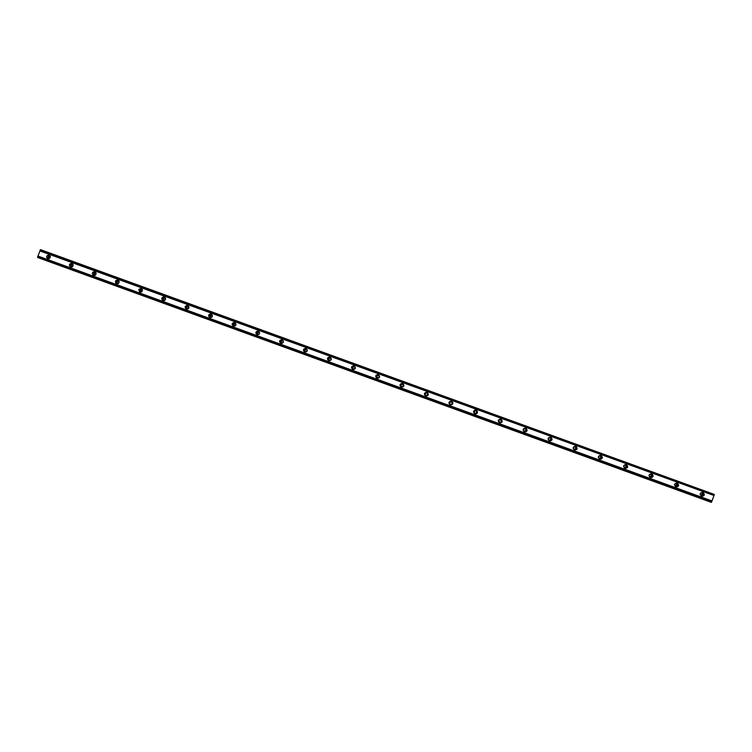<?xml version="1.0" encoding="UTF-8"?>
<svg xmlns="http://www.w3.org/2000/svg" width="752" height="752" viewBox="0 0 752 752"><rect width="100%" height="100%" fill="white"/><g stroke="black" fill="none" stroke-linecap="round" stroke-linejoin="round"><path stroke-width="1.13" d="M49.209 258.594L49.209 258.594C48.147 257.259 48.466 256.488 50.168 256.282L50.243 256.319M49.698 258.368L50.328 256.77M700.573 492.992L701.842 492.795C703.205 494.224 702.913 495.06 700.977 495.305L700.112 494.421M674.61 484.213L676.274 483.517C677.637 484.937 677.345 485.773 675.418 486.027L674.516 484.514M649.954 476.777C648.628 475.377 648.92 474.54 650.828 474.277L650.856 474.286C652.181 475.696 651.89 476.524 649.972 476.787L649.954 476.777M624.621 467.575C623.295 466.184 623.587 465.347 625.495 465.084L625.523 465.093C626.839 466.494 626.548 467.33 624.639 467.584L624.621 467.575M599.41 458.419C598.094 457.028 598.376 456.201 600.275 455.938L600.303 455.947C601.619 457.338 601.327 458.165 599.429 458.429L599.41 458.419M574.302 449.301C572.996 447.919 573.278 447.092 575.167 446.82L575.195 446.829C576.502 448.22 576.211 449.047 574.321 449.311L574.302 449.301M549.308 440.221C548.011 438.848 548.293 438.021 550.173 437.749L550.201 437.758C551.507 439.149 551.216 439.967 549.336 440.23L549.308 440.221C551 439.77 551.216 438.924 549.938 437.702L550.173 437.749M524.435 431.187C523.138 429.815 523.42 428.988 525.291 428.725L525.328 428.734C526.616 430.116 526.334 430.934 524.454 431.197L524.435 431.187M525.028 428.659L525.131 428.696C526.4 429.918 526.184 430.755 524.492 431.206M499.666 422.192C498.379 420.829 498.661 420.001 500.522 419.729L500.559 419.748C501.847 421.12 501.556 421.938 499.695 422.201L499.666 422.192M500.174 419.663L500.428 419.729C501.687 420.913 501.49 421.75 499.845 422.248M475.01 413.243C473.732 411.88 474.014 411.062 475.866 410.78L475.894 410.789C477.182 412.162 476.89 412.98 475.038 413.252L475.01 413.243M475.123 410.761L475.847 410.808C477.041 411.795 476.947 412.632 475.555 413.318M449.79 403.768C449.47 402.47 449.978 401.85 451.322 401.906C452.629 403.251 452.337 404.068 450.495 404.332L450.467 404.322C449.188 402.969 449.47 402.151 451.313 401.869L452.149 402.705M426.027 395.449C424.758 394.104 425.04 393.287 426.873 393.005L426.91 393.014C428.179 394.368 427.897 395.185 426.055 395.458L426.027 395.449M425.811 395.345C424.918 393.945 425.303 393.183 426.948 393.061L427.286 393.23M401.7 386.613C400.44 385.268 400.713 384.46 402.536 384.169L402.583 384.187C403.843 385.532 403.561 386.349 401.728 386.622L401.7 386.613M401.615 386.584C400.637 385.193 400.995 384.422 402.687 384.253L402.856 384.328M377.476 377.814C376.226 376.479 376.498 375.671 378.312 375.38L378.359 375.398C379.619 376.743 379.337 377.551 377.513 377.833L377.476 377.814C376.489 376.442 376.837 375.662 378.529 375.492L378.613 375.521M353.365 369.063C352.115 367.737 352.387 366.92 354.192 366.628L354.239 366.638C355.489 367.982 355.217 368.79 353.402 369.072L353.365 369.063M353.421 369.082C352.453 367.709 352.801 366.938 354.474 366.76L354.493 366.769M329.357 360.34C328.116 359.024 328.389 358.215 330.175 357.905L330.231 357.924C331.482 359.259 331.2 360.067 329.404 360.358L329.357 360.34M329.47 360.377C328.521 359.033 328.859 358.262 330.495 358.055M305.453 351.663C304.222 350.357 304.485 349.539 306.261 349.229L306.327 349.257C307.568 350.573 307.295 351.381 305.509 351.682L305.453 351.663M305.613 351.71C304.692 350.404 305.03 349.624 306.609 349.398M281.652 343.015C280.43 341.728 280.693 340.91 282.451 340.59L282.536 340.618C283.758 341.925 283.485 342.733 281.718 343.034L281.652 343.015M281.859 343.072C280.975 341.803 281.295 341.032 282.827 340.769M257.964 334.414C256.742 333.136 257.005 332.328 258.744 331.989L258.838 332.017C260.06 333.315 259.797 334.123 258.039 334.433L257.964 334.414M258.209 334.471C257.363 333.23 257.682 332.469 259.149 332.187M235.583 325.644L234.37 325.842C233.158 324.591 233.411 323.774 235.132 323.416L236.053 324.479M234.652 325.907C233.853 324.704 234.163 323.943 235.583 323.642M211.829 317.278L210.889 317.316C209.686 316.084 209.921 315.276 211.603 314.881L212.487 315.643M211.209 317.382C210.438 316.207 210.748 315.455 212.12 315.135M188.235 308.856L187.502 308.828C186.308 307.653 186.524 306.835 188.141 306.384L188.996 306.957M187.859 308.893L188.752 306.666M164.791 300.433L164.218 300.368C163.062 299.324 163.212 298.516 164.66 297.924L165.619 298.365M164.613 300.443L165.496 298.243M141.31 290.404L141.038 291.945L140.455 290.065L142.335 289.849L140.455 290.065M118.271 283.636L117.585 283.354C116.87 281.972 117.274 281.257 118.825 281.201L119.154 281.389M118.365 283.57L119.183 281.502M95.184 275.27L94.79 275.129C93.831 273.766 94.179 273.014 95.842 272.863L96.087 272.985M95.372 275.147L96.134 273.202M72.201 266.941L71.966 266.857C70.932 265.503 71.261 264.742 72.953 264.554L73.113 264.629M72.483 266.744L73.179 264.958M49.087 255.078C46.38 255.407 45.881 256.629 47.583 258.754L47.714 258.801C50.375 258.519 50.901 257.297 49.284 255.163L49.087 255.078M49.745 255.492C47.837 256.065 47.385 257.203 48.41 258.914M702.988 492.344L702.951 492.334C699.886 492.739 699.416 494.073 701.55 496.311L701.578 496.32C704.652 495.925 705.122 494.6 702.988 492.344M677.326 483.038L677.289 483.019C674.243 483.433 673.773 484.758 675.898 486.995L675.926 487.005C678.99 486.6 679.451 485.284 677.326 483.038M651.787 473.769L651.749 473.751C648.713 474.174 648.252 475.49 650.367 477.717L650.395 477.727C653.441 477.323 653.902 476.007 651.787 473.769M626.369 464.539L626.322 464.529C623.305 464.952 622.844 466.268 624.94 468.487L624.968 468.496C628.005 468.092 628.475 466.776 626.369 464.539M601.064 455.364L601.017 455.345C598.009 455.768 597.549 457.084 599.635 459.293L599.664 459.303C602.69 458.899 603.151 457.583 601.064 455.364M575.863 446.218L575.816 446.199C572.827 446.632 572.366 447.938 574.443 450.138L574.481 450.157C577.489 449.743 577.95 448.427 575.863 446.218M550.784 437.119L550.737 437.1C547.757 437.532 547.306 438.839 549.374 441.029L549.402 441.048C552.4 440.634 552.861 439.318 550.784 437.119M549.374 441.029C552.137 440.371 552.504 439.036 550.464 437.044L550.379 437.015M525.817 428.057L525.77 428.038C522.8 428.471 522.349 429.787 524.407 431.968L524.445 431.977C527.425 431.563 527.885 430.257 525.817 428.057M524.501 431.996C527.255 431.319 527.613 429.994 525.582 428.02L525.366 427.954M500.964 419.043L500.907 419.024C497.956 419.456 497.504 420.763 499.554 422.934L499.591 422.953C502.562 422.53 503.013 421.223 500.964 419.043M499.826 423.019C502.486 422.267 502.825 420.941 500.813 419.024L500.353 418.92M476.223 410.066L476.166 410.037C473.224 410.489 472.773 411.786 474.813 413.948L474.85 413.967C477.802 413.544 478.263 412.237 476.223 410.066M475.612 414.07C477.896 413.036 478.075 411.701 476.157 410.084L474.916 410.019M451.595 401.126L451.529 401.098C448.606 401.549 448.154 402.856 450.185 404.999L450.222 405.018C453.165 404.595 453.616 403.298 451.595 401.126M452.883 402.536L451.538 401.154C448.634 401.596 448.183 402.893 450.204 405.037M427.07 392.224L426.995 392.206C424.09 392.657 423.649 393.954 425.66 396.097L425.707 396.116C428.631 395.684 429.091 394.386 427.07 392.224M427.691 392.582L427.098 392.281C424.448 392.506 423.855 393.728 425.341 395.947M402.658 383.37L402.583 383.341C399.688 383.802 399.246 385.099 401.248 387.233L401.305 387.242C404.209 386.81 404.661 385.522 402.658 383.37M403.091 383.586L402.762 383.454C400.055 383.746 399.509 384.986 401.126 387.177M378.35 374.552L378.265 374.524C375.398 374.994 374.957 376.282 376.949 378.397L377.006 378.416C379.901 377.974 380.352 376.686 378.35 374.552M378.726 374.731L378.529 374.656C375.671 375.126 375.229 376.414 377.222 378.529M354.154 365.773L354.06 365.735C351.212 366.215 350.77 367.512 352.754 369.608L352.82 369.636C355.696 369.185 356.138 367.897 354.154 365.773M354.512 365.942L354.408 365.904C351.72 366.224 351.193 367.465 352.81 369.627M330.062 357.031L329.959 356.993C327.129 357.482 326.697 358.77 328.671 360.866L328.737 360.885C331.594 360.434 332.036 359.146 330.062 357.031M330.429 357.2L330.382 357.191C327.731 357.51 327.195 358.751 328.793 360.904M306.083 348.326L305.961 348.289C303.15 348.796 302.727 350.084 304.692 352.152L304.767 352.18C307.606 351.71 308.047 350.432 306.083 348.326M305.961 348.289L306.449 348.505C303.836 348.843 303.31 350.075 304.861 352.209M282.207 339.66L282.066 339.622C279.283 340.139 278.86 341.427 280.816 343.476L280.9 343.504C283.72 343.034 284.162 341.746 282.207 339.66M282.602 339.857C280.054 340.233 279.528 341.464 281.041 343.551M258.434 331.04L258.265 330.983C255.511 331.529 255.107 332.816 257.043 334.847L257.146 334.875C259.948 334.386 260.371 333.108 258.434 331.04M258.848 331.247C256.366 331.651 255.859 332.882 257.325 334.922M234.765 322.448L234.558 322.382C231.842 322.975 231.447 324.253 233.374 326.246L233.505 326.293C236.278 325.766 236.692 324.488 234.765 322.448M235.207 322.674C232.791 323.116 232.293 324.328 233.703 326.33M211.199 313.894L210.927 313.819C208.276 314.458 207.9 315.746 209.808 317.682L209.977 317.739C212.713 317.184 213.117 315.906 211.199 313.894M211.66 314.148C209.31 314.609 208.821 315.821 210.193 317.786M187.737 305.387L187.342 305.284C184.795 306.026 184.466 307.324 186.355 309.166L186.599 309.241C189.26 308.611 189.636 307.324 187.737 305.387M187.342 305.284L188.226 305.65C185.941 306.13 185.462 307.342 186.778 309.269M164.378 296.908L163.654 296.796C161.389 297.764 161.163 299.061 162.996 300.678L163.457 300.791C165.938 299.992 166.239 298.694 164.378 296.908M164.895 297.2L164.622 297.19C162.601 297.867 162.216 299.07 163.466 300.791M141.113 288.467L138.735 289.37L139.74 292.237L141.592 291.936C142.767 290.573 142.607 289.417 141.113 288.467M141.667 288.777L139.787 289.793L140.248 292.34M117.961 280.064C115.47 280.176 114.83 281.333 116.043 283.523L116.579 283.824C118.882 283.824 119.596 282.752 118.731 280.599L117.961 280.064M118.534 280.402C116.438 280.938 115.977 282.113 117.143 283.936L116.043 283.523M94.902 271.698C92.252 271.951 91.706 273.164 93.257 275.326L93.53 275.448C96.087 275.27 96.679 274.085 95.307 271.904L94.902 271.698M95.504 272.064C93.474 272.609 93.013 273.775 94.132 275.561M71.938 263.369C69.25 263.67 68.733 264.892 70.397 267.035L70.566 267.11C73.207 266.857 73.752 265.653 72.211 263.491L71.938 263.369M72.577 263.755C70.603 264.319 70.152 265.475 71.214 267.223M701.447 492.72C702.424 493.932 702.161 494.741 700.667 495.154M675.916 483.442C676.932 484.664 676.678 485.482 675.146 485.895M650.499 474.211C651.561 475.443 651.317 476.27 649.737 476.674M625.194 465.018C626.313 466.259 626.059 467.086 624.451 467.5M600.002 455.872C601.168 457.113 600.923 457.949 599.278 458.363M574.913 446.763C576.135 448.004 575.91 448.841 574.227 449.273M37.6 257.043L37.967 256.047L712.012 500.945L711.251 502.327L37.6 257.043L711.627 502.007M40.204 249.946L714.353 494.44L40.495 249.626L37.967 256.047M710.414 502.035L39.113 258.039L710.424 502.026M714.353 494.44L712.012 500.945M711.665 501.904L37.638 256.94M39.837 250.942L713.977 495.502M40.166 250.04L714.325 494.543M701.202 496.151C703.75 495.521 704.163 494.214 702.453 492.222M675.597 486.854C678.191 486.234 678.595 484.918 676.828 482.916M650.113 477.605C652.745 476.984 653.15 475.668 651.326 473.657M624.743 468.402C627.422 467.772 627.826 466.447 625.937 464.435M599.494 459.237C602.22 458.598 602.606 457.263 600.651 455.251M574.368 450.11C577.141 449.452 577.508 448.117 575.468 446.115M711.383 502.374L37.619 257.475M188.658 306.59L188.141 306.384M165.459 298.243L164.66 297.924M118.29 283.626L117.585 283.354M282.555 339.829L282.066 339.622M258.773 331.2L258.265 330.983M235.122 322.617L234.558 322.382M211.594 314.101L210.927 313.819M164.622 297.19L163.654 296.796M139.787 289.793L138.735 289.37M93.737 275.514L93.257 275.326"/></g></svg>
